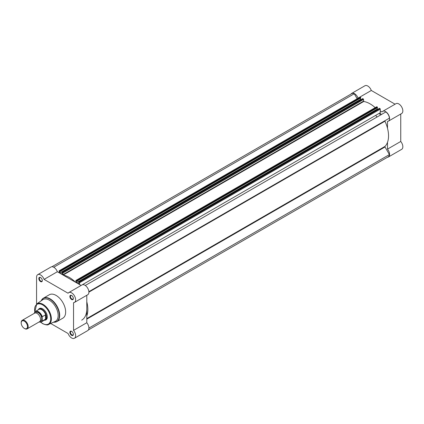 <?xml version="1.0" encoding="UTF-8"?>
<svg xmlns="http://www.w3.org/2000/svg" width="424" height="424" viewBox="0 0 424 424"><rect width="100%" height="100%" fill="white"/><g stroke="black" fill="none" stroke-linecap="round" stroke-linejoin="round"><path stroke-width="0.64" d="M71.619 335.358A2.465 1.426 60 0 1 69.87 332.337A2.465 1.426 60 0 1 71.619 331.329L71.619 331.329A2.465 1.426 60 0 1 73.363 334.351A2.465 1.426 60 0 1 71.619 335.358M71.762 331.42A2.072 1.198 -120 0 0 70.861 331.388A2.072 1.198 -120 0 0 70.543 333.052A2.072 1.198 -120 0 0 71.895 334.875A2.072 1.198 -120 0 0 72.933 334.976A2.072 1.198 -120 0 0 73.357 334.181M71.619 299.508A2.465 1.426 60 0 1 69.87 296.487A2.465 1.426 60 0 1 71.619 295.48L71.619 295.48A2.465 1.426 60 0 1 73.363 298.501A2.465 1.426 60 0 1 71.619 299.508M71.762 295.57A2.072 1.198 -120 0 0 70.861 295.539A2.072 1.198 -120 0 0 70.543 297.197A2.072 1.198 -120 0 0 71.895 299.026A2.072 1.198 -120 0 0 72.933 299.127A2.072 1.198 -120 0 0 73.357 298.332M40.572 281.584A2.465 1.426 60 0 1 38.828 278.563A2.465 1.426 60 0 1 40.572 277.556L40.572 277.556A2.465 1.426 60 0 1 42.315 280.577A2.465 1.426 60 0 1 40.572 281.584M40.715 277.646A2.072 1.198 -120 0 0 39.814 277.614A2.072 1.198 -120 0 0 39.496 279.273A2.072 1.198 -120 0 0 40.847 281.101A2.072 1.198 -120 0 0 41.886 281.202A2.072 1.198 -120 0 0 42.31 280.407M38.361 309.716A6.561 3.79 60 0 1 42.665 308.852L42.665 308.852A6.561 3.79 60 0 1 47.303 316.892A6.561 3.79 60 0 1 44.409 320.184M42.803 308.937A6.169 3.562 -120 0 0 39.856 308.709L39.056 309.17A6.169 3.562 -120 0 0 38.505 309.631M50.716 323.496L68.094 333.524A5.671 3.275 -120 0 0 71.619 337.976A5.671 3.275 -120 0 0 74.454 338.257A5.671 3.275 -120 0 0 73.538 330.386L73.538 302.672A5.671 3.275 -120 0 0 74.454 302.407A5.671 3.275 -120 0 0 74.454 295.857A5.671 3.275 -120 0 0 68.778 292.581A5.671 3.275 -120 0 0 68.094 293.244L44.091 279.389A5.671 3.275 -120 0 0 37.731 274.657A5.671 3.275 -120 0 0 36.559 277.254L36.559 304.077M55.221 321.408A12.529 7.235 -120 0 0 57.563 311.492A12.529 7.235 -120 0 0 49.29 300.155A12.529 7.235 -120 0 0 42.707 299.736L36.75 303.934A11.872 6.853 60 0 1 42.988 304.331A11.872 6.853 60 0 1 50.822 315.074A11.872 6.853 60 0 1 48.606 324.471L55.221 321.408M53.45 322.229L56.89 321.604L62.853 318.164A13.515 7.807 -120 0 0 64.925 307.331A13.515 7.807 -120 0 0 56.095 295.422A13.515 7.807 -120 0 0 49.332 294.749L43.375 298.194A13.515 7.807 60 0 1 50.133 298.862A13.515 7.807 60 0 1 58.963 310.771A13.515 7.807 60 0 1 56.89 321.604A13.515 7.807 60 0 1 54.468 322.24M380.254 109.132L79.553 282.744A0.493 0.286 -120 0 0 79.203 282.14L379.904 108.528A0.493 0.286 60 0 1 380.254 109.132L380.254 112.742L81.111 285.453L57.351 271.736A5.671 3.275 -120 0 0 50.991 267.003L37.731 274.657M74.454 302.407L87.71 294.754A5.671 3.275 -120 0 0 87.71 288.203A5.671 3.275 -120 0 0 82.033 284.928L68.778 292.581M86.793 295.284L86.793 322.733L73.538 330.386M74.454 338.257L87.71 330.603A5.671 3.275 -120 0 0 86.793 322.733M44.547 320.099A6.169 3.562 -120 0 0 45.225 319.855L46.025 319.389A6.169 3.562 -120 0 0 47.303 316.723M57.351 271.736L44.091 279.389M385.003 120.692L88.865 291.67L385.003 120.692A0.493 0.286 -120 0 0 384.966 121.195A26.145 15.094 60 0 1 384.966 146.423A0.493 0.286 -120 0 0 385.003 146.964L86.793 319.134M79.553 282.744L79.553 284.557M79.203 282.14L78.673 282.034L78.875 283.958L76.569 282.633L76.77 280.932L76.24 280.428A0.493 0.286 -120 0 0 75.891 280.63L75.859 282.421M63.218 275.123A26.145 15.094 60 0 1 75.483 282.204M62.81 273.077A0.493 0.286 -120 0 0 62.461 272.473L363.161 98.861A0.493 0.286 60 0 1 363.511 99.465L62.81 273.077L62.842 274.906M62.461 272.473L61.925 272.367L62.127 274.291L59.826 272.966L59.853 270.963L360.554 97.356L360.729 97.658L60.028 271.265M59.492 270.761A0.493 0.286 -120 0 0 59.249 270.735L359.95 97.128A0.493 0.286 60 0 1 360.193 97.149L59.492 270.761L59.853 270.963M59.249 270.735A0.493 0.286 -120 0 0 59.148 270.963L59.148 272.775M86.793 301.793A26.145 15.094 60 0 1 86.793 315.954M81.684 320.168A24.666 14.241 -120 0 0 86.793 308.873M88.881 328.086L389.402 154.585L385.003 146.964M389.402 154.585A5.427 3.132 60 0 1 388.289 156.785L88.415 329.914M51.94 266.738L351.814 93.609A5.427 3.132 60 0 1 354.273 93.741L357.156 98.739M360.193 97.149L360.554 97.356M60.028 271.609L360.729 98.002L360.729 97.658M360.988 99.619L360.527 99.354L360.527 98.119M362.626 98.755L62.1 272.266M363.161 98.861L362.801 98.654M363.511 99.465L363.744 101.484A26.145 15.094 60 0 1 375.192 107.659M75.991 280.402L376.692 106.795A0.493 0.286 60 0 1 376.941 106.816L76.24 280.428M76.596 280.63L377.296 107.023L376.941 106.816M377.296 107.023L377.471 107.325L76.77 280.932M76.77 281.276L377.471 107.67L377.471 107.325M76.569 282.633L377.27 109.021L377.27 107.786M377.27 109.021L377.731 109.286M379.374 108.422L78.848 281.934M379.904 108.528L379.549 108.321M380.254 112.742A1.235 0.71 -120 0 0 380.789 113.982A1.235 0.71 -120 0 0 381.738 114.321M85.288 285.474L385.824 111.957A5.427 3.132 60 0 1 389.402 118.153L88.865 291.67M59.826 272.966L360.527 99.354M53.758 267.247L354.273 93.741M27.157 328.86L39.549 321.705A4.934 2.846 -120 0 0 40.572 319.447A4.934 2.846 -120 0 0 38.414 314.481A4.934 2.846 -120 0 0 34.614 313.161L22.223 320.316A4.934 2.846 60 0 1 26.023 321.636A4.934 2.846 60 0 1 28.175 326.602A4.934 2.846 60 0 1 27.157 328.86A4.934 2.846 60 0 1 24.687 328.616A4.934 2.846 60 0 1 24.513 328.51M21.2 322.966A4.452 2.571 -120 0 0 24.348 328.42A4.452 2.571 -120 0 0 27.496 326.602A4.452 2.571 -120 0 0 24.348 321.148A4.452 2.571 -120 0 0 21.2 322.966L21.2 322.574A4.934 2.846 60 0 1 22.223 320.316M40.084 321.222A4.934 2.846 -120 0 0 41.791 318.742A4.934 2.846 -120 0 0 39.225 313.378A4.934 2.846 -120 0 0 35.303 312.944M45.225 319.855A6.169 3.562 -120 0 0 46.502 317.03L45.644 319.071L42.278 321.037A6.042 3.487 60 0 1 41.462 321.88A6.042 3.487 60 0 1 39.162 321.927M34.604 312.26L34.466 312.737L34.604 312.26A6.042 3.487 60 0 1 35.42 311.412A6.042 3.487 60 0 1 42.278 316.691L42.14 317.168A5.846 3.376 -120 0 0 38.303 311.958A5.846 3.376 -120 0 0 34.466 312.737L34.466 313.246M42.14 317.168L42.278 321.037M42.278 316.691L45.644 314.809L46.502 317.03A6.169 3.562 -120 0 0 43.81 310.824A6.169 3.562 -120 0 0 39.056 309.17M45.644 314.809L45.644 319.071M45.522 314.82L45.522 319.161M39.114 321.959L41.462 321.88L44.859 319.924A6.042 3.487 -120 0 0 45.755 318.917M45.755 314.984A6.042 3.487 -120 0 0 38.812 309.456L35.42 311.412L34.545 312.329M350.987 94.086A5.671 3.275 60 0 1 351.692 93.397A5.671 3.275 60 0 1 354.528 93.678A5.671 3.275 60 0 1 358.052 98.13L371.307 90.476A5.671 3.275 60 0 0 367.783 86.024A5.671 3.275 60 0 0 364.947 85.743L351.692 93.397M380.254 110.945L382.051 111.984A5.671 3.275 60 0 1 382.74 111.321A5.671 3.275 60 0 1 385.575 111.602A5.671 3.275 60 0 1 389.28 116.6A5.671 3.275 60 0 1 388.411 121.147A5.671 3.275 60 0 1 387.494 121.407L387.494 128.186M382.74 111.321L395.995 103.668A5.671 3.275 60 0 1 398.83 103.949A5.671 3.275 60 0 1 402.535 108.947A5.671 3.275 60 0 1 401.666 113.494L388.411 121.147M375.722 115.36A24.666 14.241 60 0 1 376.978 117.066M379.21 113.346A24.666 14.241 60 0 1 380.466 115.052M395.073 104.198L371.307 90.476M387.462 157.262A5.671 3.275 60 0 0 388.411 156.997A5.671 3.275 60 0 0 387.494 149.121L400.749 141.468L400.749 114.024M400.749 141.468A5.671 3.275 60 0 1 401.666 149.343L388.411 156.997M363.919 101.516L363.543 101.299M387.494 149.121L387.494 142.347M53.482 322.214A13.372 7.722 -120 0 0 59.164 313.283A13.372 7.722 -120 0 0 49.889 299.121A13.372 7.722 -120 0 0 41.139 300.839M40.757 322.139A11.379 6.572 -120 0 0 42.665 323.507A11.379 6.572 -120 0 0 50.71 318.859A11.379 6.572 -120 0 0 42.665 304.92A11.379 6.572 -120 0 0 34.842 311.894M41.616 299.975A13.515 7.807 60 0 1 43.375 298.194L41.112 300.86M384.966 121.195L88.886 292.136M363.744 101.484L63.107 275.059M363.511 101.161L62.81 274.768M384.966 146.423L86.793 318.572M39.199 321.906A5.846 3.376 -120 0 0 42.14 320.719M40.614 322.161L42.766 323.729C45.962 325.033 47.912 325.282 48.606 324.471M34.752 312.011L36.75 303.934M362.679 98.644L61.978 272.25M379.422 108.311L78.721 281.918M24.348 328.42L24.687 328.616"/></g></svg>
